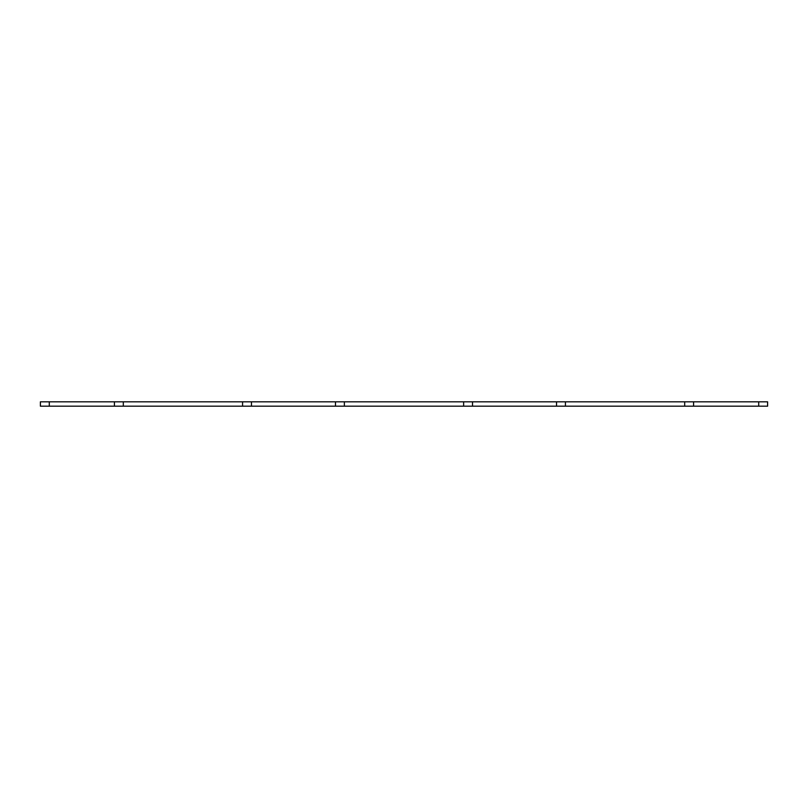 <?xml version="1.0" encoding="UTF-8"?>
<svg xmlns="http://www.w3.org/2000/svg" width="808" height="808" viewBox="0 0 808 808"><rect width="100%" height="100%" fill="white"/><g stroke="black" fill="none" stroke-linecap="round" stroke-linejoin="round"><path stroke-width="1.21" d="M242.572 401.818L242.572 406.182L40.4 406.182L40.4 401.818L767.6 401.818L767.6 406.182L758.712 406.182L758.712 401.818M758.712 406.182L693.577 406.182L693.577 401.818M693.577 406.182L684.689 406.182L684.689 401.818M684.689 406.182L565.428 406.182L565.428 401.818M565.428 406.182L556.53 406.182L556.53 401.818M556.53 406.182L472.518 406.182L472.518 401.818M344.37 401.818L344.37 406.182L463.63 406.182L463.63 401.818M463.63 406.182L472.518 406.182M344.37 406.182L335.482 406.182L335.482 401.818M335.482 406.182L251.47 406.182L251.47 401.818M242.572 406.182L251.47 406.182M123.311 406.182L123.311 401.818M114.423 406.182L114.423 401.818M49.288 406.182L49.288 401.818"/></g></svg>
